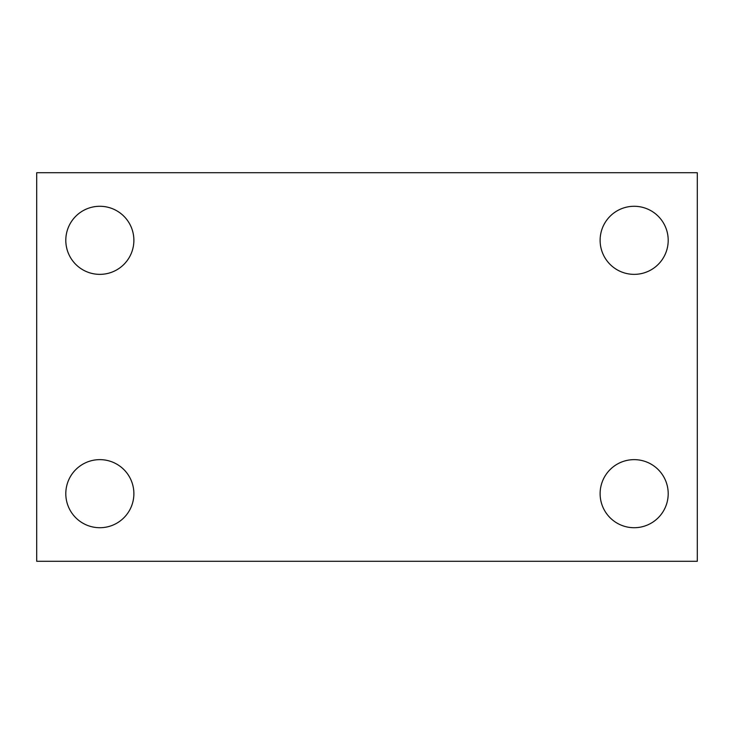 <?xml version="1.0" encoding="UTF-8"?>
<svg xmlns="http://www.w3.org/2000/svg" width="734" height="734" viewBox="0 0 734 734"><rect width="100%" height="100%" fill="white"/><g stroke="black" fill="none" stroke-linecap="round" stroke-linejoin="round"><path stroke-width="1.1" d="M36.7 172.71L697.3 172.71L697.3 561.29L36.7 561.29L36.7 172.71M99.842 459.64A34.039 34.039 0 0 1 133.882 493.679A34.039 34.039 0 0 1 99.842 527.718A34.039 34.039 0 0 1 65.803 493.679A34.039 34.039 0 0 1 99.842 459.64M634.158 459.64A34.039 34.039 0 0 1 668.197 493.679A34.039 34.039 0 0 1 634.158 527.718A34.039 34.039 0 0 1 600.118 493.679A34.039 34.039 0 0 1 634.158 459.64M634.158 206.282A34.039 34.039 0 0 1 668.197 240.321A34.039 34.039 0 0 1 634.158 274.36A34.039 34.039 0 0 1 600.118 240.321A34.039 34.039 0 0 1 634.158 206.282M99.842 206.282A34.039 34.039 0 0 1 133.882 240.321A34.039 34.039 0 0 1 99.842 274.36A34.039 34.039 0 0 1 65.803 240.321A34.039 34.039 0 0 1 99.842 206.282"/></g></svg>
